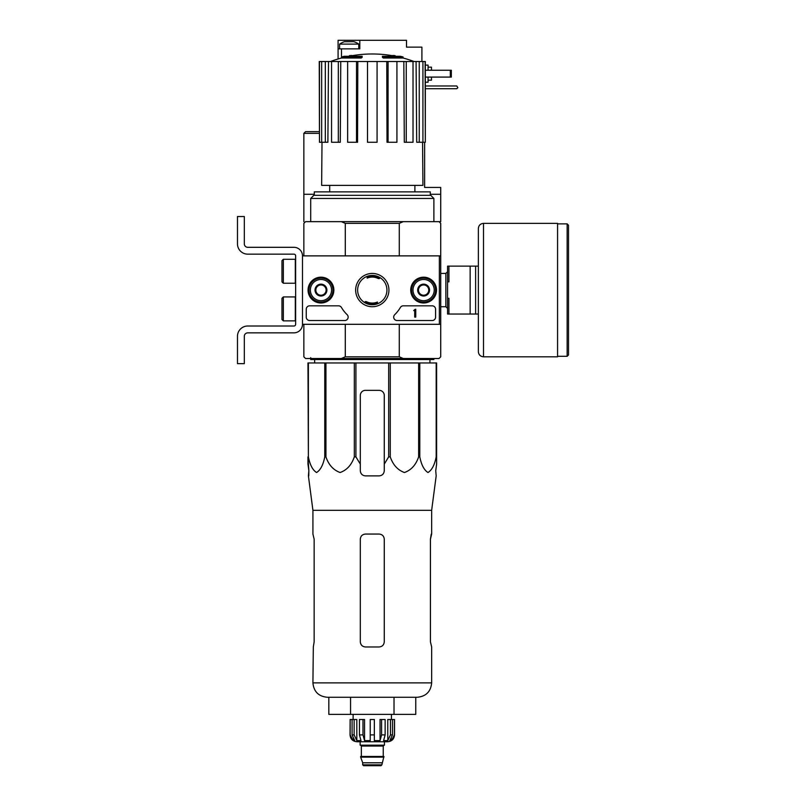 <?xml version="1.0" encoding="UTF-8"?>
<svg xmlns="http://www.w3.org/2000/svg" width="806" height="806" viewBox="0 0 806 806"><rect width="100%" height="100%" fill="white"/><g stroke="black" fill="none" stroke-linecap="round" stroke-linejoin="round"><path stroke-width="1.21" d="M439.351 255.865L439.351 324.304L302.492 324.304L302.492 255.865L440.721 255.865L440.721 324.304L439.351 324.304M308.063 290.079A12.896 12.896 0 0 1 327.417 278.916A12.896 12.896 0 0 1 327.417 301.253A12.896 12.896 0 0 1 308.063 290.079M410.717 290.079A12.896 12.896 0 0 1 430.061 278.916A12.896 12.896 0 0 1 430.061 301.253A12.896 12.896 0 0 1 410.717 290.079M355.648 290.079A16.644 16.644 0 0 1 380.613 275.672A16.644 16.644 0 0 1 380.613 304.497A16.644 16.644 0 0 1 355.648 290.079M432.167 305.827A3.425 3.425 0 0 1 435.593 309.242L435.593 317.111A3.425 3.425 0 0 1 432.167 320.536L397.116 320.536A3.425 3.425 0 0 1 394.728 314.662A34.215 34.215 0 0 0 400.37 307.499A3.425 3.425 0 0 1 403.322 305.827L432.167 305.827M338.53 305.827A3.425 3.425 0 0 1 341.472 307.499A34.215 34.215 0 0 0 347.114 314.662A3.425 3.425 0 0 1 344.726 320.536L309.675 320.536A3.425 3.425 0 0 1 306.25 317.111L306.25 309.242A3.425 3.425 0 0 1 309.675 305.827L338.53 305.827M308.305 290.079A12.664 12.664 0 0 1 327.296 279.118A12.664 12.664 0 0 1 327.296 301.051A12.664 12.664 0 0 1 308.305 290.079M410.959 290.079A12.664 12.664 0 0 1 429.951 279.118A12.664 12.664 0 0 1 429.951 301.051A12.664 12.664 0 0 1 410.959 290.079M357.632 290.079A14.659 14.659 0 0 1 379.616 277.395A14.659 14.659 0 0 1 379.616 302.774A14.659 14.659 0 0 1 357.632 290.079M415.745 309.242L414.717 309.585A0.514 0.514 0 0 1 414.203 310.098L413.69 310.612L414.717 310.582L414.717 317.111L415.745 317.111L415.745 309.242M418.485 287.117L423.613 284.155L428.752 287.117L428.752 293.052L423.613 296.014L418.485 293.052L418.485 287.117A5.924 5.924 0 0 1 428.752 287.117A5.924 5.924 0 0 1 423.613 296.014A5.924 5.924 0 0 1 418.485 287.117L418.485 293.052L423.613 296.014L428.752 293.052L428.752 287.117L426.183 285.636A5.128 5.128 0 0 1 426.183 294.533A5.128 5.128 0 0 1 418.485 290.079A5.128 5.128 0 0 1 421.054 285.636L418.485 287.117M413.004 290.079A10.609 10.609 0 0 1 428.923 280.901A10.609 10.609 0 0 1 428.923 299.268A10.609 10.609 0 0 1 413.004 290.079M411.644 290.079A11.979 11.979 0 0 1 429.608 279.712A11.979 11.979 0 0 1 429.608 300.457A11.979 11.979 0 0 1 411.644 290.079M421.054 285.636A5.128 5.128 0 0 1 426.183 285.636L423.613 284.155L421.054 285.636M315.831 287.117L320.969 284.155L326.098 287.117L326.098 293.052L320.969 296.014L315.831 293.052L315.831 287.117A5.924 5.924 0 0 1 326.098 287.117A5.924 5.924 0 0 1 320.969 296.014A5.924 5.924 0 0 1 315.831 287.117L315.831 293.052L320.969 296.014L326.098 293.052L326.098 287.117L323.528 285.636A5.128 5.128 0 0 1 323.528 294.533A5.128 5.128 0 0 1 315.831 290.079A5.128 5.128 0 0 1 318.4 285.636L315.831 287.117M310.36 290.079A10.609 10.609 0 0 1 326.269 280.901A10.609 10.609 0 0 1 326.269 299.268A10.609 10.609 0 0 1 310.36 290.079M308.99 290.079A11.979 11.979 0 0 1 326.954 279.712A11.979 11.979 0 0 1 326.954 300.457A11.979 11.979 0 0 1 308.99 290.079M318.4 285.636A5.128 5.128 0 0 1 323.528 285.636L320.969 284.155L318.4 285.636M302.492 324.304L302.492 255.865A8.554 8.554 0 0 0 293.938 247.311L247.744 247.311A3.425 3.425 0 0 1 244.319 243.896L244.319 216.522L237.478 216.522L237.478 243.896A10.266 10.266 0 0 0 247.744 254.152L293.938 254.152A1.713 1.713 0 0 1 295.641 255.865L295.641 324.304A1.713 1.713 0 0 1 293.938 326.007L247.744 326.007A10.266 10.266 0 0 0 237.478 336.273L237.478 363.647L244.319 363.647L244.319 336.273A3.425 3.425 0 0 1 247.744 332.858L293.938 332.858A8.554 8.554 0 0 0 302.492 324.304M283.329 296.93L281.959 298.301L281.959 319.508L283.329 320.879L295.298 320.879L295.298 296.93L283.329 296.93L283.329 320.879M283.329 259.29L281.959 260.66L281.959 281.868L283.329 283.238L295.298 283.238L295.298 259.29L283.329 259.29L283.329 283.238M244.319 243.896A3.425 3.425 0 0 0 247.744 247.311M237.478 216.522L237.478 222.849M237.478 237.558L237.478 243.896M295.641 255.865A1.713 1.713 0 0 0 293.938 254.152M247.744 326.007L293.938 326.007A1.713 1.713 0 0 0 295.641 324.304M293.938 332.858L247.744 332.858A3.425 3.425 0 0 0 244.319 336.273M308.386 362.962L308.386 456.881L307.963 362.962L436.62 362.962L436.62 464.105L435.734 470.754L436.177 475.883L431.653 510.319L312.919 510.319L312.919 534.056L314.149 539.184L314.149 641.838L313.322 646.966L314.149 641.838M436.62 456.881L436.187 456.881C434.605 464.941 431.875 470.15 427.976 472.518C424.087 470.069 421.367 464.85 419.805 456.881L418.636 456.881C415.896 464.941 411.161 470.15 404.421 472.518C397.68 470.069 392.965 464.85 390.265 456.881L388.673 456.881L384.271 464.105L384.271 470.754L384.271 395.474A5.128 5.128 0 0 0 379.132 390.336L365.45 390.336A5.128 5.128 0 0 0 360.312 395.474L360.312 470.754C360.625 473.868 362.327 475.57 365.45 475.883L379.132 475.883C382.245 475.58 383.958 473.868 384.271 470.754L384.271 464.105M355.909 362.962L355.909 456.881L360.312 464.105L360.312 470.754L360.312 464.105M355.909 456.881L354.318 456.881C351.577 464.941 346.832 470.15 340.092 472.518C333.352 470.069 328.636 464.85 325.936 456.881L324.768 456.881C323.186 464.941 320.456 470.15 316.557 472.518C312.668 470.069 309.947 464.85 308.386 456.881M307.963 464.105L307.963 456.881L308.849 470.754L307.963 464.105M308.769 475.883L308.849 470.754L308.406 475.883L312.919 510.319M435.734 470.754L436.62 464.105L436.62 395.474M354.318 362.962L354.318 456.881M388.673 362.962L388.673 456.881M390.265 362.962L390.265 456.881M325.936 362.962L325.936 456.881M324.768 362.962L324.768 456.881M436.187 362.962L436.187 456.881M419.805 362.962L419.805 456.881M418.636 362.962L418.636 456.881M361.269 56.984A119.751 38.99 90 0 1 362.166 56.289L362.166 57.317A119.751 38.99 90 0 0 361.269 58.012L361.269 56.984L341.492 56.984L341.492 48.854L359.798 48.854L359.798 40.3L338.077 40.3L338.077 48.854L341.492 48.854M361.269 58.012L341.492 58.012L341.492 56.984A119.762 119.762 0 0 1 344.233 56.289L362.166 56.289M349.663 56.148L349.663 55.594A117.998 20.493 -90 0 0 348.817 56.289M351.89 55.735L351.89 55.503A117.213 68.067 90 0 0 349.663 55.594M383.303 58.012L383.303 56.984A119.751 38.99 -90 0 0 382.417 56.289L382.417 57.317A119.751 38.99 -90 0 1 383.303 58.012L403.081 58.012L403.081 56.984L383.303 56.984M392.683 55.735L392.683 55.503A117.213 68.067 -90 0 1 394.92 55.594L394.92 56.148M395.766 56.289A117.998 20.493 90 0 0 394.92 55.594M403.081 56.984A119.762 119.762 0 0 0 400.35 56.289L382.417 56.289M329.694 185.38L329.694 191.878M399.282 324.304L399.282 356.806L345.29 356.806L345.29 324.304M440.721 255.865L440.721 223.363L439.018 221.65L403.272 221.65L399.282 223.363L399.282 255.865M399.282 223.363L345.29 223.363L345.29 255.865M399.282 356.806L403.272 358.519L341.301 358.519L345.29 356.806M303.852 324.304L303.852 356.806L305.565 358.519L341.301 358.519M403.272 358.519L439.018 358.519L440.721 356.806L440.721 324.304M403.272 221.65L305.565 221.65L303.852 223.363L303.852 255.865M345.29 223.363L341.301 221.65M310.703 198.447L313.846 195.304L430.736 195.304L433.88 198.447L310.703 198.447L310.703 221.65M430.283 195.304L430.283 191.878L314.29 191.878L314.29 195.304M386.759 61.518L388.079 61.518L388.079 142.269L387.021 142.269L386.759 61.518L357.814 61.518L357.562 142.269L356.504 142.269L356.504 61.518L357.814 61.518M388.079 61.518L425.326 61.518L425.326 142.269L425.115 61.518M319.468 61.518L319.468 142.269L319.257 61.518L328.495 61.518L327.881 142.269L325.322 142.269L325.322 61.518M331.558 61.518L338.329 61.518L338.329 142.269L331.558 142.269L331.558 61.518L328.495 61.518M338.329 61.518L340.757 61.518L340.283 142.269L338.329 142.269M356.504 142.269L347.648 142.269L347.648 61.518L340.757 61.518M347.648 61.518L356.504 61.518M422.576 142.269L422.928 185.38L321.644 185.38L322.007 142.269M419.251 61.518L419.251 142.269L416.702 142.269L416.077 61.518M406.254 61.518L406.254 142.269L404.3 142.269L403.826 61.518M419.251 142.269L425.115 142.269M422.918 142.269L422.918 61.518M406.254 142.269L413.025 142.269L413.025 61.518M388.079 142.269L396.925 142.269L396.925 61.518M377.077 61.518L377.077 142.269L367.496 142.269L367.496 61.518M319.468 142.269L321.654 142.269L321.654 61.518M321.654 142.269L325.322 142.269M314.672 362.962L314.622 359.547M433.88 358.519L433.88 359.547L310.703 359.547L310.703 357.663M350.56 714.378L350.56 697.271L328.828 697.271L328.828 714.378L415.755 714.378L415.755 697.271M394.023 714.378L394.023 697.271M431.653 510.319L431.653 534.056L430.434 539.184L430.434 641.838L431.653 646.966L431.653 682.894C430.807 691.619 426.011 696.414 417.286 697.271L327.296 697.271C318.561 696.414 313.776 691.629 312.919 682.894L313.322 646.966M384.271 539.184L384.271 641.838C383.948 644.961 382.235 646.674 379.132 646.966L365.45 646.966C362.337 646.674 360.625 644.961 360.312 641.838L360.312 539.184C360.625 536.061 362.337 534.348 365.45 534.056L379.132 534.056C382.245 534.348 383.958 536.061 384.271 539.184M430.434 539.184L431.26 534.056M478.361 266.131L448.932 266.131L448.932 281.868L447.572 281.868L447.572 298.301L448.932 298.301L448.932 314.038L478.361 314.038M447.572 281.868L447.572 266.131L448.932 266.131M447.572 298.301L447.572 314.038L448.932 314.038M470.15 266.131L470.15 314.038M475.621 266.131L475.621 314.038M568.522 225.247L568.522 354.922L567.152 356.292L567.152 223.877L568.522 225.247M483.499 223.363L557.571 223.363L557.571 356.806L483.499 356.806C480.376 356.504 478.663 354.791 478.361 351.678L478.361 228.491C478.663 225.378 480.376 223.665 483.499 223.363L483.499 356.806M390.447 719.506L390.447 734.901L387.767 740.623L387.767 719.506L394.527 719.506L394.527 734.901C394.124 739.062 391.847 741.339 387.686 741.752L356.897 741.752C352.736 741.339 350.459 739.062 350.046 734.901L353.24 740.623L354.761 740.623L352.081 734.901L352.081 719.506L354.136 719.506L354.136 734.901L352.081 734.901M381.873 764.844L362.71 764.844L363.566 765.7L381.016 765.7L381.873 764.844L383.928 756.461L360.655 756.461L360.655 757.146L383.928 757.146M362.71 764.844L362.71 762.788L381.873 762.788M360.997 756.461L383.585 756.461M383.243 756.119L383.243 746.024L384.099 745.167M360.141 741.752L360.141 745.167L384.442 745.167L384.442 741.752M374.347 734.901L370.236 734.901L370.236 719.506L374.347 719.506L374.347 740.623L380.039 740.623L381.581 734.901L380.039 740.623L380.039 719.506L385.137 719.506L385.137 734.901L381.581 734.901L381.581 719.506M394.436 719.506L394.436 734.901L391.343 740.623L391.343 738.941M392.492 719.506L392.492 734.901L389.812 740.623L391.343 740.623M385.137 734.901L383.596 740.623L387.767 740.623M370.236 734.901L370.236 740.623L364.544 740.623L362.992 734.901L359.436 734.901L360.987 740.623L356.816 740.623L354.136 734.901M353.24 738.941L353.24 740.623L350.147 734.901L350.147 719.506L352.081 719.506M359.436 734.901L359.436 719.506L362.992 719.506L362.992 734.901M350.046 734.901L350.147 719.506M364.544 740.623L364.544 719.506L362.992 719.506M356.816 740.623L356.816 719.506L354.136 719.506M391.454 719.506L391.454 714.378M366.549 301.746A13.007 13.007 0 0 0 377.42 302.028L377.42 302.774A13.682 13.682 0 0 1 365.088 301.726A1.713 1.713 0 0 1 366.549 301.746M424.641 142.269L424.641 187.435L440.721 187.435L440.721 194.276L430.283 194.276M319.257 131.66L305.565 131.66L303.852 133.373L303.852 194.276L314.29 194.276M439.018 221.65L440.721 221.65L440.721 194.276M303.852 213.933L303.852 208.835M303.852 221.65L303.852 194.276M378.034 278.423A13.007 13.007 0 0 0 367.153 278.141L367.153 277.395A13.682 13.682 0 0 1 379.495 278.443A1.713 1.713 0 0 1 378.034 278.423M345.22 41.67L344.625 41.67A16.392 16.392 0 0 0 339.608 44.108L358.771 44.108A16.392 16.392 0 0 0 353.763 41.67L345.22 41.721M353.441 41.67L352.776 41.67L353.441 41.67M421.901 61.518L421.901 47.141L406.506 47.141L406.506 40.3L359.798 40.3M338.077 48.854L338.077 58.979M425.326 65.105L428.067 65.105L428.067 70.243M428.067 77.084L428.067 82.212L425.326 82.212M428.067 67.16L431.482 67.16L431.482 70.243M431.482 77.084L431.482 80.167L428.067 80.167M425.326 77.084L451.33 77.084L451.33 70.243L450.302 70.243L450.302 77.084M425.326 70.243L450.302 70.243M425.326 88.72L456.811 88.72L457.828 87.693L456.811 85.98L425.326 85.98M431.653 682.894L312.919 682.894M440.721 273.446L445.859 273.446L445.859 306.723L447.572 308.436M361.34 756.119L361.34 746.024L383.243 746.024M392.492 734.901L390.447 734.901M319.257 133.373L303.852 133.373M414.889 185.38L414.889 191.878M433.88 198.447L433.88 221.65M395.686 56.289A119.762 119.762 0 0 0 348.897 56.289M341.492 58.012A119.762 119.762 0 0 0 330.5 61.518M414.083 61.518A119.762 119.762 0 0 0 403.081 58.012M429.91 362.962L429.961 359.547M440.721 306.723L445.859 306.723M445.859 273.446L447.572 271.733M557.571 356.292L567.152 356.292M557.571 223.877L567.152 223.877M362.71 762.788L360.655 757.146M361.34 746.024L360.484 745.167M353.129 719.506L353.129 714.378M339.608 44.108L339.608 48.854M358.771 44.108L358.771 48.854"/></g></svg>
